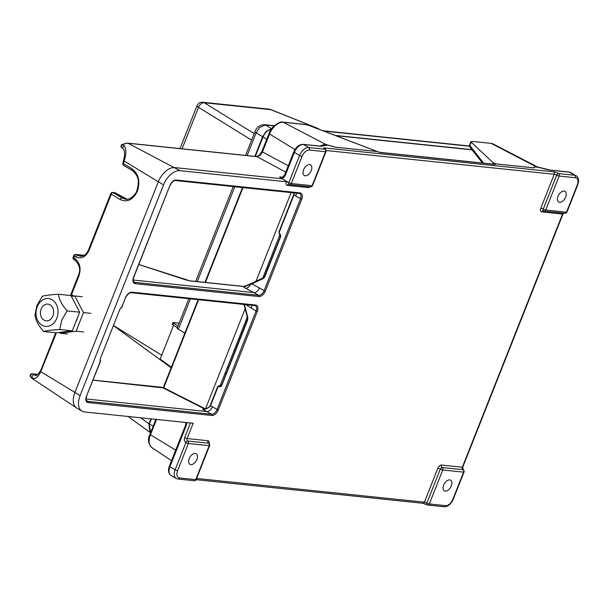 <?xml version="1.0" encoding="UTF-8"?>
<svg xmlns="http://www.w3.org/2000/svg" width="609" height="609" viewBox="0 0 609 609"><rect width="100%" height="100%" fill="white"/><g stroke="black" fill="none" stroke-linecap="round" stroke-linejoin="round"><path stroke-width="0.91" d="M119.92 309.189L121.762 307.324L125.492 297.679A6.539 3.829 -59.5 0 1 131.894 292.153L255.62 305.04A0.936 0.731 95.9 0 1 254.874 305.589L131.141 292.693A0.936 0.731 -84.1 0 0 131.894 292.153M100.272 358.792L119.828 309.402L121.602 306.974M100.188 359.005L100.432 360.992A0.936 0.655 165.1 0 1 100.203 361.594L100.188 359.005L119.828 309.402M100.234 360.239A0.936 0.655 165.1 0 1 99.983 360.863M132.199 168.921C138.624 174.037 140.375 181.421 137.436 191.081C133.067 199.866 127.289 202.675 120.095 199.501A1.873 1.157 -58.7 0 1 121.975 197.955L125.66 199.219C130.334 200.239 136.378 193.738 136.911 190.548C138.677 183.53 140.192 177.219 132.442 170.665L123.657 165.321A1.873 1.157 121.3 0 1 123.421 163.57L132.199 168.921A1.873 1.157 121.3 0 0 132.442 170.665M566.949 212.122A1.873 0.388 -158.4 0 1 566.515 212.198A1.873 1.462 95.9 0 1 565.015 213.287A1.873 1.873 0 0 0 566.949 212.122L577.713 184.938A1.873 0.388 -158.4 0 1 577.279 185.014A7.475 4.377 120.5 0 0 575.345 177.737L559.153 176.054L545.702 210.029A1.873 0.388 -158.4 0 1 543.236 209.146L556.695 175.164A1.873 1.096 -59.5 0 1 558.522 173.58L574.713 175.27L569.491 172.195A1.873 1.462 -84.1 0 0 569.012 172.035L570.869 172.636A9.348 5.473 120.5 0 0 569.491 172.195L550.726 170.238C544.964 169.508 533.385 165.077 533.933 167.871L495.528 163.867A3.738 0.784 -158.4 0 1 494.812 164.415L380.511 152.509A1.873 1.462 -84.1 0 0 380.031 152.349L377.253 151.55A1.873 1.462 -84.1 0 0 377.192 151.519L309.083 125.507L305.741 124.601L283.215 122.257A13.961 8.176 120.5 0 0 269.551 134.049L262.464 151.945L259.997 155.432L256.983 156.68L128.012 143.244A13.961 8.176 120.5 0 0 122.79 144.622L124.183 145.726C126.421 148.992 126.413 154.092 124.175 161.02L123.558 160.784C125.028 154.321 124.906 150.301 123.193 148.741L123.193 148.741A1.873 1.279 126.8 0 1 122.896 147.218A1.873 1.279 126.8 0 1 124.183 145.726M259.997 155.432A1.873 0.761 -130.8 0 0 259.198 155.348L256.556 156.551A1.873 1.462 95.9 0 1 256.983 156.68L285.75 172.134M309.646 164.567A6.166 3.616 120.5 0 0 303.929 169.051A6.166 3.616 120.5 0 0 304.294 175.483A6.166 3.616 120.5 0 0 305.2 175.78A6.166 3.616 120.5 0 0 310.917 171.296A6.166 3.616 120.5 0 0 310.552 164.864A6.166 3.616 120.5 0 0 309.646 164.567M195.283 453.408A6.166 3.616 120.5 0 0 189.574 457.884A6.166 3.616 120.5 0 0 189.932 464.324A6.166 3.616 120.5 0 0 190.845 464.621A6.166 3.616 120.5 0 0 196.562 460.138A6.166 3.616 120.5 0 0 196.197 453.697A6.166 3.616 120.5 0 0 195.283 453.408M564.048 191.066A6.166 3.616 120.5 0 0 558.331 195.55A6.166 3.616 120.5 0 0 558.697 201.99A6.166 3.616 120.5 0 0 559.602 202.279A6.166 3.616 120.5 0 0 565.319 197.803A6.166 3.616 120.5 0 0 564.954 191.363A6.166 3.616 120.5 0 0 564.048 191.066M449.686 479.907A6.166 3.616 120.5 0 0 443.969 484.383A6.166 3.616 120.5 0 0 444.334 490.824A6.166 3.616 120.5 0 0 445.248 491.12A6.166 3.616 120.5 0 0 450.957 486.637A6.166 3.616 120.5 0 0 450.599 480.196A6.166 3.616 120.5 0 0 449.686 479.907M56.416 332.803L40.757 371.696C37.979 377.466 35.155 379.514 32.285 377.846A1.873 1.309 -59.8 0 1 32.429 375.814A1.873 1.309 -59.8 0 1 34.15 374.794L35.878 375.471M32.285 377.846L30.785 376.994A1.873 1.325 -59.6 0 1 30.892 374.946A1.873 1.325 -59.6 0 1 32.635 373.911L34.15 374.794L36.966 375.083M380.511 152.509A3.738 0.784 -158.4 0 1 377.253 151.55L335.376 147.188L377.192 151.519M493.853 164.202A1.873 1.69 138.5 0 1 495.528 163.867A1.873 1.462 -84.1 0 0 495.467 163.836L533.865 167.84L535.448 166.417A16.588 9.714 -59.5 0 1 537.336 166.919M469.592 144.912L469.821 145.551A1.873 1.667 141.8 0 0 470.011 147.195L469.592 144.912L470.894 141.608L471.176 142.141L472.181 141.41L491.242 143.397A13.885 8.13 -59.5 0 1 493.069 143.93L537.366 166.927M470.011 147.195L482.442 163.014M493.206 164.133L492.833 162.451L495.467 163.836A1.873 1.705 -46.1 0 0 493.83 164.202M483.645 163.143L469.821 145.551L471.176 142.141L492.833 162.451M534.771 166.881L539.247 167.467M550.726 170.238A1.873 1.462 -84.1 0 0 550.247 170.078L569.012 172.035M210.303 405.739L210.394 406.02C207.783 408.433 205.241 409.537 202.767 409.339L203.749 408.51L205.012 408.768M203.749 408.51L161.964 387.377A1.873 1.462 95.9 0 0 161.537 387.248L164.11 387.994L93.017 380.199M190.465 422.973L184.649 437.658A1.873 0.388 -158.4 0 0 187.108 438.549L193.167 423.255L84.468 411.935A16.824 9.851 -59.5 0 1 81.979 411.136A16.824 9.851 -59.5 0 1 80.114 395.561L163.524 184.877A16.824 9.851 -59.5 0 1 179.99 170.672L286.375 181.756A1.873 0.388 -158.4 0 1 288.833 182.639L299.598 155.455A9.348 5.473 -59.5 0 1 308.748 147.561A1.873 1.462 95.9 0 1 309.38 150.035A7.475 4.377 120.5 0 0 302.064 156.346L291.3 183.53L312.113 185.699A1.873 1.462 95.9 0 1 310.613 186.788A1.873 1.873 0 0 0 312.546 185.616A1.873 0.388 21.6 0 1 312.113 185.699L325.564 151.717A1.873 0.388 21.6 0 0 325.998 151.641L312.546 185.616M81.979 411.136L76.757 408.06A16.824 9.851 -59.5 0 1 76.498 407.893A16.824 9.851 -59.5 0 1 74.892 392.485L158.31 181.802A16.824 9.851 -59.5 0 1 174.768 167.597L282.31 178.795L279.638 176.922A5.61 4.392 -84.1 0 0 280.901 177.31C283.528 176.481 282.195 178.209 284.966 174.121L293.797 151.816A1.873 0.388 -158.4 0 0 294.383 152.379L285.552 174.684A1.873 0.388 -158.4 0 1 284.966 174.121M320.189 146.114A16.588 9.714 -59.5 0 1 326.142 144.615L327.802 145.064M335.376 147.188C330.664 145.604 327.528 144.995 325.952 145.361L321.133 146.32A1.873 1.462 -84.1 0 0 320.654 146.16L327.711 145.049L335.331 147.157M320.654 146.16L303.046 144.325C299.278 144.379 296.195 146.876 293.797 151.816M282.31 178.795L288.833 182.639A1.873 0.388 21.6 0 0 291.3 183.53A1.873 1.462 95.9 0 1 289.8 184.618A1.873 1.462 95.9 0 1 289.321 184.458A1.873 1.096 -59.5 0 1 289.047 184.375A1.873 1.096 -59.5 0 1 288.833 182.639M288.263 165.8L262.464 151.945A1.873 0.388 -158.4 0 1 261.939 151.413L269.026 133.516A1.873 0.388 -158.4 0 0 269.551 134.049L294.954 149.517M179.99 170.672L128.012 143.244A1.873 1.462 -84.1 0 0 127.585 143.115L121.929 144.554A1.873 1.051 59.8 0 1 122.79 144.622A1.873 1.287 127 0 0 121.457 146.107A1.873 1.287 127 0 0 121.747 147.66L123.193 148.741M127.037 199.242L121.975 197.955L113.198 192.611A1.873 1.157 -58.7 0 0 111.31 194.157A1.873 0.388 -158.4 0 1 110.785 193.616A1.873 1.873 0 0 1 112.718 192.452A1.873 1.462 95.9 0 1 113.198 192.611L115.093 192.809A1.873 1.462 -84.1 0 0 114.614 192.65L112.718 192.452M123.558 160.784L122.889 163.052L123.421 163.57L124.175 161.02L163.524 184.877M185.357 279.759L138.814 264.527M84.095 255.346L75.706 254.471A1.873 1.462 95.9 0 1 76.125 254.6L80.236 256.26C85.329 256.465 87.346 252.24 88.556 249.774A1.873 0.388 21.6 0 0 89.081 250.307C85.831 256.945 81.461 259.198 75.973 257.074L74.298 256.176L73.666 257.774L75.265 258.871C79.969 262.959 81.203 268.622 78.957 275.869L71.527 294.642L73.864 296.065M133.645 277.072L169.888 185.539A6.539 3.829 -59.5 0 1 176.29 180.013L300.024 192.901A6.539 3.829 -59.5 0 1 301.714 199.272L295.829 196.083L296.408 193.152M294.269 192.924L294.002 194.872L279.158 232.364A0.936 0.731 -84.1 0 0 279.478 233.597A2.801 2.192 95.9 0 1 280.422 237.297L264.694 277.019L263.408 278.488L251.913 283.885L244.506 286.405M293.842 194.766L293.812 194.324L294.094 194.621M293.926 194.553L295.829 196.083M263.743 277.674A0.936 0.525 64.8 0 0 263.59 277.704L263.59 277.704A0.936 0.525 64.8 0 0 263.408 278.488M252.255 283.071A0.936 0.525 64.8 0 0 252.096 283.094A0.936 0.525 64.8 0 0 251.913 283.885L264.161 290.577L300.481 198.831A5.61 3.281 120.5 0 0 299.864 193.639A5.61 3.281 120.5 0 0 299.422 193.441M245.176 286.101L247.871 284.913A0.936 0.434 67 0 0 247.718 285.126A5.61 4.979 130.8 0 1 242.755 286.413L245.176 286.101M280.346 236.97L264.405 276.737L263.59 277.704L250.695 283.718A0.936 0.426 67.3 0 1 250.817 283.703L247.992 284.898A0.936 0.434 67 0 0 247.871 284.913L250.695 283.718A0.936 0.426 67.3 0 0 250.55 284.357A5.61 3.334 117.5 0 1 245.648 288.217L242.755 286.413L190.282 280.947L185.448 279.79M246.752 285.438L247.772 284.997M133.211 280.026L254.105 292.617C256.32 292.51 258.117 290.912 259.503 287.836M252.012 305.284L251.433 308.223L246.051 304.667M247.718 318.149L247.718 319.908L221.897 385.116A2.801 2.192 95.9 0 1 218.936 386.509A0.936 0.731 -84.1 0 0 217.946 386.974L210.394 406.02M202.797 409.103L203.931 408.913C206.748 408.73 208.803 407.68 210.097 405.754M86.12 398.956L207.014 411.555C209.23 411.44 211.026 409.849 212.419 406.766L217.07 409.507L256.084 310.963L251.433 308.223M80.114 395.561L40.757 371.696A1.873 0.632 -148.1 0 1 40.384 370.866L40.384 370.866C37.994 374.406 36.494 375.943 35.87 375.471M254.859 156.376L262.654 136.69L266.141 131.399L271.789 128.803M241.111 332.765L242.176 332.879M185.349 333.161L184.885 333.108L198.123 299.674M335.072 135.396L471.945 149.654M204.967 282.393L242.519 187.534M190.396 298.867L178.361 329.263L184.885 333.108M178.361 329.263A3.738 0.784 -158.4 0 1 177.196 328.129L188.843 298.707M179.168 323.151L173.367 322.542A1.873 0.388 21.6 0 0 172.933 322.625A1.873 0.388 21.6 0 0 173.519 323.189L178.087 325.884M173.519 323.189L172.842 324.894L177.417 327.581M172.842 324.894A1.873 0.388 -158.4 0 1 172.263 324.323L172.933 322.625M140.679 417.789L148.961 423.841L150.933 418.855M163.296 387.644L171.159 367.767L113.571 325.708M148.961 423.841L149.837 432.314M171.624 367.821L171.159 367.767M183.332 332.194L184.816 333.283L171.365 367.257L171.829 367.311M184.816 333.283L185.281 333.329M173.557 325.313L160.182 359.097L171.365 367.257M175.377 326.378L177.326 327.809M239.756 339L238.69 338.893M228.466 367.509L227.401 367.402M226.297 372.982L225.231 372.875M319.725 129.542L318.035 128.545A5.61 5.61 0 0 0 317.274 128.172L270.739 109.666L204.221 102.738L254.219 133.599M270.807 109.559L270.739 109.666A5.61 4.392 95.9 0 0 269.3 109.186A5.61 5.61 0 0 1 270.807 109.559L317.274 128.172M113.624 325.571L161.705 355.253M226.099 373.492L225.033 373.378M241.986 333.359L240.92 333.245M239.817 338.832L238.758 338.718M279.912 234.762L262.761 278.092M247.3 317.144L220.176 385.642M150.53 432.801L149.35 424.077L151.397 418.908M163.714 387.811L198.587 299.719M205.431 282.439L242.983 187.587M255.323 156.422L263.042 136.918C265.44 131.841 268.485 129.215 272.185 129.039M335.757 135.662L472.104 149.86M52.907 315.934A8.412 6.585 -84.1 0 0 47.905 304.104A8.412 6.585 -84.1 0 0 41.161 309.014A8.412 6.585 -84.1 0 0 46.162 320.836A8.412 6.585 -84.1 0 0 52.907 315.934M75.691 322.207A13.36 10.46 -84.1 0 0 76.719 320.09A13.36 10.46 -84.1 0 0 77.434 317.799M56.82 318.241A14.015 10.977 95.9 0 1 41.991 325.214A14.015 10.977 95.9 0 1 37.248 306.708A14.015 10.977 95.9 0 1 52.077 299.727A14.015 10.977 95.9 0 1 56.82 318.241M36.951 305.406L34.957 314.906C35.619 320.167 38.527 325.708 43.665 331.524C46.771 330.634 52.13 329.964 59.758 329.515L61.745 320.022L67.135 310.879C62.042 305.155 59.142 299.613 58.426 294.254C50.897 294.687 45.53 295.357 42.341 296.263L36.951 305.406M67.135 310.879L79.657 312.181L70.948 295.555L58.426 294.254M79.657 312.181L72.281 330.816L59.758 329.515M72.281 330.816L56.195 332.834L43.665 331.524M59.575 332.407L60.009 333.23L76.095 331.22L83.471 312.577L74.77 295.951L71.382 296.377M82.169 296.728L74.77 295.951M90.878 313.353L83.471 312.577M83.494 331.989L76.095 331.22M67.409 333.998L60.009 333.23M137.436 191.081A1.873 0.388 -158.4 0 1 136.911 190.548M259.198 155.348L261.939 151.413M169.98 185.326L133.782 277.247C132.968 279.973 133.082 281.609 134.109 282.157A5.61 3.281 120.5 0 0 134.939 282.424A0.936 0.731 95.9 0 1 135.251 283.657A6.539 3.829 -59.5 0 1 133.561 277.285M133.599 281.632L134.939 282.424L258.673 295.312A0.936 0.731 95.9 0 1 258.985 296.545L135.251 283.657M37.788 374.36L32.208 373.781A1.873 1.462 95.9 0 1 32.635 373.911L37.72 374.436M76.498 407.893L32.262 378.509A13.961 8.176 120.5 0 1 30.785 376.994A1.873 1.454 147.1 0 1 30.45 376.651A1.873 1.873 0 0 1 32.208 373.781M220.922 385.725L219.369 385.558A1.873 1.462 95.9 0 1 219.849 385.718L220.747 385.817M218.936 386.509A0.936 0.548 120.5 0 1 219.849 385.718A1.873 1.462 -84.1 0 0 220.329 385.878L221.607 384.827L221.897 385.116M179.548 477.951L195.733 479.633L209.191 445.651L188.379 443.481L177.615 470.673A7.475 4.377 120.5 0 0 179.548 477.951A1.873 1.462 95.9 0 1 178.049 479.039L194.241 480.722A1.873 1.873 0 0 0 196.167 479.549A1.873 0.388 -158.4 0 1 195.733 479.633A1.873 1.462 95.9 0 1 194.241 480.722M196.128 479.656L422.905 503.278L427.069 504.808A1.873 1.873 0 0 0 427.822 505.059A1.873 1.462 -84.1 0 0 429.322 503.97L442.773 469.988A1.873 0.388 -158.4 0 1 440.315 469.097A1.873 1.096 -59.5 0 1 442.142 467.514A1.873 1.462 95.9 0 1 441.51 465.048L462.33 467.217A1.873 0.388 -158.4 0 0 462.756 467.133L463.236 469.775A1.873 1.096 -59.5 0 0 462.962 469.684A1.873 1.462 -84.1 0 1 463.594 472.158A1.873 0.388 -158.4 0 0 464.028 472.074L453.263 499.258C451.124 504.1 448.041 506.597 444.014 506.741L427.822 505.059A1.873 1.462 -84.1 0 1 427.343 504.899A1.873 1.096 -59.5 0 1 427.069 504.808A1.873 1.096 -59.5 0 1 426.863 503.08L440.315 469.097A1.873 0.388 21.6 0 0 437.856 468.207L424.397 502.189A1.873 0.388 21.6 0 1 426.863 503.08A1.873 0.388 -158.4 0 0 429.322 503.97L445.514 505.653A7.475 4.377 120.5 0 0 452.83 499.342L463.594 472.158L442.773 469.988A1.873 1.462 -84.1 0 0 442.142 467.514L462.962 469.684A1.873 1.462 95.9 0 1 462.33 467.217L562.556 214.063L541.744 211.894A1.873 1.462 -84.1 0 1 543.243 210.805A1.873 1.462 -84.1 0 1 543.373 210.821M462.756 467.133L562.99 213.98A1.873 0.388 -158.4 0 1 562.556 214.063A1.873 1.462 -84.1 0 1 563.355 213.12M577.279 185.014L566.515 212.198L545.702 210.029A1.873 1.462 95.9 0 1 544.202 211.125A1.873 1.462 95.9 0 1 543.723 210.965A1.873 1.096 -59.5 0 1 543.449 210.874A1.873 1.096 -59.5 0 1 543.236 209.146A1.873 0.388 21.6 0 0 540.777 208.255L554.228 174.273L326.074 150.507M553.596 171.807A3.738 0.784 21.6 0 1 558.522 173.58A1.873 1.462 95.9 0 1 559.153 176.054A1.873 0.388 -158.4 0 1 556.695 175.164A1.873 0.388 21.6 0 0 554.228 174.273A1.873 1.462 95.9 0 0 553.596 171.807L324.635 147.957A1.873 1.462 95.9 0 1 325.434 149.494M540.777 208.255A3.738 2.192 120.5 0 0 541.744 211.894M577.713 184.938C579.228 180.66 578.687 177.584 576.091 175.712A9.348 5.473 -59.5 0 0 574.713 175.27A1.873 1.462 95.9 0 1 575.345 177.737M491.242 143.397L535.448 166.417M494.812 164.415A1.873 1.462 -84.1 0 0 494.333 164.255L380.031 152.349M149.959 434.247A1.873 0.388 21.6 0 0 150.484 434.78A13.961 8.176 120.5 0 0 151.816 447.569C148.147 443.71 147.53 439.264 149.959 434.247L155.843 419.373M156.551 419.441L150.484 434.78L175.689 450.127M186.811 422.593A7.475 5.854 95.9 0 1 186.164 425.706A1.873 0.388 -158.4 0 1 185.578 425.143L186.103 422.524M186.164 425.706L169.934 466.707A1.873 0.388 -158.4 0 1 169.348 466.136L185.578 425.143M177.615 470.673A1.873 0.388 -158.4 0 1 175.148 469.783L169.934 466.707A9.348 5.473 120.5 0 0 170.969 475.355L176.191 478.43A9.348 5.473 -59.5 0 1 175.148 469.783L185.912 442.598A1.873 0.388 -158.4 0 0 188.379 443.481A1.873 1.462 95.9 0 0 187.739 441.015L208.56 443.185A1.873 1.462 95.9 0 1 209.191 445.651A1.873 0.388 -158.4 0 0 209.625 445.575L196.167 479.549M441.51 465.048A3.738 2.192 120.5 0 0 437.856 468.207M453.263 499.258A1.873 0.388 -158.4 0 1 452.83 499.342M444.014 506.741A1.873 1.462 -84.1 0 0 445.514 505.653M422.905 503.278A1.873 1.462 -84.1 0 0 424.397 502.189L196.6 478.461M184.649 437.658A3.738 2.923 -84.1 0 0 185.912 442.598A1.873 1.096 120.5 0 1 187.739 441.015A1.873 1.462 -84.1 0 1 187.108 438.549L207.928 440.718A1.873 1.462 -84.1 0 0 208.56 443.185A1.873 1.096 120.5 0 1 208.834 443.276L208.681 443.207M209.153 443.512A3.738 2.192 120.5 0 0 207.928 440.718M305.741 124.601A1.873 1.462 -84.1 0 0 305.322 124.48L282.789 122.127A1.873 1.462 -84.1 0 1 283.215 122.257L326.142 144.615M285.552 174.684A7.475 5.854 95.9 0 1 282.013 178.643M279.638 176.922L282.081 177.181M321.133 146.32L303.526 144.485A1.873 1.462 -84.1 0 0 303.046 144.325M324.635 147.957A3.738 0.784 21.6 0 0 324.932 149.251L308.748 147.561L303.526 144.485A9.348 5.473 120.5 0 0 294.383 152.379L299.598 155.455A1.873 0.388 21.6 0 0 302.064 156.346M288.971 184.321A1.873 1.462 -84.1 0 0 288.841 184.299A1.873 1.462 -84.1 0 0 287.341 185.395A3.738 2.192 120.5 0 1 286.375 181.756M308.953 186.613A1.873 1.462 -84.1 0 0 308.154 187.557L287.341 185.395M308.154 187.557A3.738 2.192 120.5 0 0 310.179 186.742M325.998 151.641A1.873 1.873 0 0 0 325.214 149.342A1.873 1.096 -59.5 0 0 324.932 149.251A1.873 1.462 95.9 0 1 325.564 151.717L309.38 150.035M305.322 124.48L309.128 125.492L377.199 151.481M120.095 199.501L111.31 194.157L89.081 250.307M125.012 198.458A1.873 1.028 119.7 0 0 124.837 198.306A1.873 1.028 119.7 0 0 124.579 198.229L115.093 192.809A1.873 1.028 119.7 0 1 115.345 192.886A1.873 1.873 0 0 0 114.614 192.65M138.829 264.496L189.856 280.818A1.873 1.462 95.9 0 1 190.282 280.947M75.706 254.471A1.873 1.873 0 0 0 73.773 255.643A1.873 0.388 21.6 0 0 74.298 256.176A1.873 1.172 118.2 0 1 76.125 254.6L83.973 255.415M73.773 255.643L73.141 257.242A1.873 0.388 21.6 0 0 73.666 257.774A1.873 1.142 -55.6 0 0 73.826 259.472A1.873 1.142 -55.6 0 0 74.153 259.594M82.626 256.001L77.8 255.498A1.873 1.172 118.2 0 0 75.973 257.074M115.543 193.061A1.873 1.028 119.7 0 0 115.345 192.886L127.068 199.234M279.714 234.503A0.936 0.548 -59.5 0 1 279.577 234.457A0.936 0.548 -59.5 0 1 279.478 233.597M293.713 194.591L278.869 232.075L280.422 237.297M301.714 199.272L265.387 291.018L264.161 290.577A5.61 3.281 120.5 0 1 258.673 295.312L245.648 288.217M244.453 304.5L247.855 317.761M221.828 384.789L247.429 319.626L247.528 318.058L244.042 304.454M210.501 405.769L212.419 406.766M255.62 305.04A6.539 3.829 -59.5 0 1 257.318 311.412L218.296 409.956A6.539 3.829 -59.5 0 1 211.894 415.475L88.168 402.587A6.539 3.829 -59.5 0 1 86.47 396.223L86.691 396.177C85.877 398.903 85.991 400.539 87.018 401.087A5.61 3.281 120.5 0 0 87.848 401.354L211.582 414.242L202.767 409.339M88.168 402.587A0.936 0.731 -84.1 0 0 87.848 401.354L86.508 400.562M211.894 415.475A0.936 0.731 -84.1 0 0 211.582 414.242A5.61 3.281 120.5 0 0 217.07 409.507L218.296 409.956M257.318 311.412L256.084 310.963A5.61 3.281 120.5 0 0 255.46 305.771A5.61 3.281 120.5 0 0 255.019 305.581M130.905 292.617A0.936 0.731 -84.1 0 0 131.141 292.693C129.184 292.693 127.372 294.345 125.705 297.634L125.492 297.679M125.576 297.458L121.937 307.157M100.47 361.381L86.562 396.002M86.47 396.223L100.18 361.609M265.387 291.018A6.539 3.829 -59.5 0 1 258.985 296.545M176.29 180.013A0.936 0.731 95.9 0 1 175.537 180.561C173.58 180.561 171.768 182.205 170.101 185.501L169.888 185.539M300.024 192.901A0.936 0.731 95.9 0 1 299.27 193.449L299.864 193.639M71.695 296.339A1.873 1.157 -58.7 0 1 71.527 294.642A1.873 0.388 21.6 0 1 71.002 294.109L78.432 275.329C80.791 270.259 79.787 265.334 75.425 260.568A1.873 1.142 -55.6 0 1 75.265 258.871M78.432 275.329A1.873 0.388 21.6 0 0 78.957 275.869M41.991 369.244A1.873 0.388 -158.4 0 1 41.465 368.704L55.685 332.78M274.111 125.88L265.265 124.959L271.652 128.72M274.316 125.682L264.306 124.639A3.738 2.923 -84.1 0 1 265.265 124.959L259.617 127.555L256.13 132.846A3.738 0.784 -158.4 0 1 254.965 131.711L245.587 155.409M469.516 146.236L323.668 131.042M247.132 155.569L256.13 132.846L262.654 136.69M234.792 186.735L197.24 281.586M236.695 346.727L235.736 346.346M318.035 128.545A5.61 3.281 120.5 0 0 317.213 128.278L318.659 129.131M251.631 140.131L198.496 107.329L182.083 148.794M269.3 109.186L202.782 102.259A5.61 4.392 -84.1 0 1 204.221 102.738A5.61 3.547 121.7 0 0 198.496 107.329A5.61 1.172 -158.4 0 1 196.989 105.768L180.036 148.581M205.591 408.669L245.145 308.755M256.039 281.244L291.132 192.604M149.35 424.077L153.202 426.049M266.75 139.255L263.042 136.918M543.243 210.805L543.449 210.874A1.873 1.873 0 0 0 544.202 211.125L565.015 213.287M564.056 212.967L562.99 213.98M570.869 172.636L576.091 175.712M537.016 166.851L550.247 170.078M164.11 387.994L205.149 408.746M151.816 447.569L171.517 460.663M169.348 466.136C167.833 470.407 168.373 473.482 170.969 475.355M464.028 472.074A1.873 1.873 0 0 0 463.236 469.775M176.191 478.43L178.049 479.039M209.625 445.575A1.873 1.873 0 0 0 208.834 443.276M256.556 156.551L127.585 143.115M327.878 145.087L333.519 146.624M310.613 186.788L289.8 184.618A1.873 1.873 0 0 1 289.047 184.375L288.841 184.299M325.214 149.342L324.787 149.159M282.789 122.127C281.487 120.742 271.203 125.606 269.026 133.516M121.929 144.554A1.873 1.873 0 0 0 121.747 147.66M122.889 163.052A1.873 1.873 0 0 0 123.657 165.321M88.556 249.774L110.785 193.616M293.812 194.324L294.01 192.901M210.212 405.487L217.649 386.692L219.369 385.558M254.874 305.589L255.46 305.771M175.537 180.561L299.27 193.449M189.856 280.818L243.158 286.367M73.141 257.242A1.873 1.873 0 0 0 73.826 259.472L75.425 260.568M71.002 294.109A1.873 1.873 0 0 0 71.687 296.339M41.465 368.704L40.384 370.866M32.262 378.509L30.45 376.651M161.537 387.248L93.048 380.115M264.306 124.639C259.799 124.853 256.686 127.212 254.965 131.711M469.47 146.015L322.877 130.745M233.247 186.567L195.687 281.427M235.066 350.845L234.107 350.464M149.822 432.299L128.172 416.487M202.782 102.259A5.61 5.61 0 0 0 196.989 105.768"/></g></svg>
